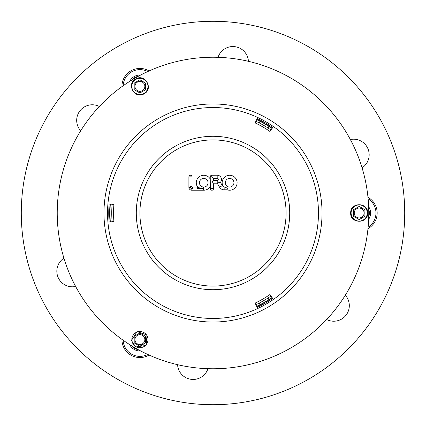 <?xml version="1.0" encoding="UTF-8"?>
<svg xmlns="http://www.w3.org/2000/svg" width="426" height="426" viewBox="0 0 426 426"><rect width="100%" height="100%" fill="white"/><g stroke="black" fill="none" stroke-linecap="round" stroke-linejoin="round"><path stroke-width="0.64" d="M121.937 339.378A17.972 17.972 0 0 0 149.084 355.05M138.216 349.639A10.187 10.187 0 0 1 132.06 346.088M147.737 354.437A16.774 16.774 0 0 1 123.146 340.241M129.696 344.618A11.385 11.385 0 0 0 140.665 350.955M134.201 342.893L134.201 336.3L139.909 333.004L145.617 336.3L145.617 342.893L139.909 346.189L134.201 342.893L139.909 346.189L145.617 342.893L145.617 336.3L139.909 333.004L134.201 336.3L134.201 342.893M367.979 228.677A17.972 17.972 0 0 0 367.979 197.323M368.724 209.448A10.187 10.187 0 0 1 368.724 216.552M368.117 198.804A16.774 16.774 0 0 1 368.117 227.196M368.639 219.337A11.385 11.385 0 0 0 368.639 206.663M364.89 216.296L359.182 219.592L353.473 216.296L353.473 209.704L359.182 206.408L364.89 209.704L364.89 216.296L364.89 209.704L359.182 206.408L353.473 209.704L353.473 216.296L359.182 219.592L364.89 216.296M149.084 70.95A17.972 17.972 0 0 0 121.937 86.622M132.06 79.912A10.187 10.187 0 0 1 138.216 76.361M123.146 85.759A16.774 16.774 0 0 1 147.737 71.563M140.665 75.045A11.385 11.385 0 0 0 129.696 81.382M139.909 79.811L145.617 83.107L145.617 89.7L139.909 92.996L134.201 89.7L134.201 83.107L139.909 79.811L134.201 83.107L134.201 89.7L139.909 92.996L145.617 89.7L145.617 83.107L139.909 79.811M99.343 106.484A15.576 15.576 0 0 0 80.695 130.787M248.417 61.312A15.576 15.576 0 0 0 218.048 57.313M362.073 167.828A15.576 15.576 0 0 0 350.353 139.531M326.657 319.516A15.576 15.576 0 0 0 345.305 295.213M177.583 364.688A15.576 15.576 0 0 0 207.952 368.687M63.927 258.172A15.576 15.576 0 0 0 75.647 286.469M403.076 238.022A191.716 191.716 0 0 1 96.292 365.098A191.716 191.716 0 0 1 139.632 35.88A191.716 191.716 0 0 1 403.076 238.022M225.327 182.781A4.303 4.303 0 0 0 231.813 186.455A4.303 4.303 0 0 0 231.749 179A4.303 4.303 0 0 0 225.327 182.781M223.096 186.38A7.476 7.476 0 0 1 230.429 175.31A7.476 7.476 0 0 1 236.92 184.399A7.476 7.476 0 0 1 227.143 189.799L227.33 188.191L223.096 186.38A2.093 2.093 0 0 1 222.313 185.619L219.582 187.232L217.532 183.75L218.192 182.28L220.386 182.344L222.313 185.619M203.82 187.051A4.303 4.303 0 0 0 207.489 180.619A4.303 4.303 0 0 0 200.082 180.496A4.303 4.303 0 0 0 203.537 187.046L203.5 188.633L203.798 188.638L203.82 187.046L203.537 187.046M210.332 188.649L213.506 188.622A1.587 1.587 0 0 1 211.935 190.225A1.587 1.587 0 0 1 210.332 188.649L210.311 186.332A7.476 7.476 0 0 1 203.474 190.225L203.506 188.633C200.161 188.159 198.218 187.637 197.659 187.062L197.632 187.046A7.476 7.476 0 0 1 199.746 176.433A7.476 7.476 0 0 1 210.247 179.053L210.231 176.87A1.587 1.587 0 0 1 211.802 175.267L217.169 175.219A4.271 4.271 0 0 1 220.386 182.344M210.311 186.332L210.247 179.053M203.474 190.225L191.822 190.225A2.929 2.929 0 0 1 188.894 187.291L188.894 176.854L192.067 176.854L192.067 186.545A0.501 0.501 0 0 0 192.568 187.046L197.632 187.046M227.143 189.799L224.161 189.82A5.266 5.266 0 0 1 219.582 187.232M213.421 178.43L213.437 180.624L217.217 180.587A1.097 1.097 0 0 0 218.304 179.484A1.097 1.097 0 0 0 217.201 178.398L213.421 178.43L211.818 176.854L211.802 175.267M210.231 176.87L211.818 176.854M217.532 183.75A4.271 4.271 0 0 1 217.244 183.766L213.463 183.798L213.506 188.622M213.463 183.798L211.866 182.221L213.437 180.624M203.798 188.633L203.506 188.633L203.798 188.633M188.894 176.854A1.587 1.587 0 0 1 191.876 176.092A1.587 1.587 0 0 1 192.067 176.854M109.141 221.983A104.242 104.242 0 0 1 109.141 204.017L113.918 204.427A99.45 99.45 0 0 0 113.918 221.573L109.141 221.983M110.046 204.091A103.337 103.337 0 0 0 110.046 221.909M272.709 298.45A104.242 104.242 0 0 1 257.144 307.434L255.115 303.094A99.45 99.45 0 0 0 269.967 294.52L272.709 298.45M256.761 306.613A103.337 103.337 0 0 0 272.193 297.705M257.144 118.566A104.242 104.242 0 0 1 272.709 127.55L269.967 131.48A99.45 99.45 0 0 0 255.115 122.906L257.144 118.566M272.193 128.295A103.337 103.337 0 0 0 256.761 119.386M307.428 267.517A109.035 109.035 0 0 0 267.517 118.572A109.035 109.035 0 0 0 118.572 158.483A109.035 109.035 0 0 0 158.483 307.428A109.035 109.035 0 0 0 307.428 267.517M78.102 290.883A155.767 155.767 0 0 0 347.898 290.883A155.767 155.767 0 0 0 213 57.233A155.767 155.767 0 0 0 78.102 290.883M272.022 297.465A103.044 103.044 0 0 1 256.638 306.347M110.339 221.882A103.044 103.044 0 0 1 110.339 204.118M255.877 304.723A101.25 101.25 0 0 0 259.184 303.104L260.004 304.702M110.084 218.144L111.878 218.053A101.25 101.25 0 0 0 112.129 221.728M256.638 119.653A103.044 103.044 0 0 1 272.022 128.535M268.912 299.558L267.938 298.046A101.25 101.25 0 0 0 270.995 295.995M270.995 130.005A101.25 101.25 0 0 0 267.938 127.954L268.912 126.442M260.004 121.298L259.184 122.896A101.25 101.25 0 0 0 255.877 121.277M112.129 204.272A101.25 101.25 0 0 0 111.878 207.947L110.084 207.856M111.878 207.947A101.25 101.25 0 0 0 111.878 218.053M267.938 127.954A101.25 101.25 0 0 0 259.184 122.896M259.184 303.104A101.25 101.25 0 0 0 267.938 298.046M137.438 343.878A4.942 4.942 0 0 0 144.851 339.597A4.942 4.942 0 0 0 137.438 335.315A4.942 4.942 0 0 0 137.438 343.878M132.917 335.56A8.073 8.073 0 0 0 135.873 346.588A8.073 8.073 0 0 0 146.901 343.633A8.073 8.073 0 0 0 143.945 332.605A8.073 8.073 0 0 0 132.917 335.56M364.123 213A4.942 4.942 0 0 0 356.711 208.719A4.942 4.942 0 0 0 356.711 217.281A4.942 4.942 0 0 0 364.123 213M359.182 221.073A8.073 8.073 0 0 0 367.255 213A8.073 8.073 0 0 0 359.182 204.927A8.073 8.073 0 0 0 351.109 213A8.073 8.073 0 0 0 359.182 221.073M137.438 82.122A4.942 4.942 0 0 0 137.438 90.685A4.942 4.942 0 0 0 144.851 86.403A4.942 4.942 0 0 0 137.438 82.122M146.901 82.367A8.073 8.073 0 0 0 135.873 79.412A8.073 8.073 0 0 0 132.917 90.44A8.073 8.073 0 0 0 143.945 93.395A8.073 8.073 0 0 0 146.901 82.367M192.067 186.545L190.481 186.545A2.087 2.087 0 0 0 192.568 188.633L191.822 188.633A1.342 1.342 0 0 1 190.481 187.291L190.481 186.545M192.568 187.046L192.568 188.633M224.161 189.82L224.14 187.11M217.169 175.219L217.201 178.398M217.244 183.766L217.217 180.587M197.659 188.633L203.5 188.633L197.659 188.633L197.659 187.062M188.894 187.291L190.481 187.291M191.822 190.225L191.822 188.633M276.298 249.545A73.091 73.091 0 0 0 213 139.909A73.091 73.091 0 0 0 149.702 249.545A73.091 73.091 0 0 0 276.298 249.545M304.34 265.733A105.472 105.472 0 0 0 265.733 121.66A105.472 105.472 0 0 0 121.66 160.267A105.472 105.472 0 0 0 160.267 304.34A105.472 105.472 0 0 0 304.34 265.733M279.435 251.356A76.712 76.712 0 0 0 251.356 146.565A76.712 76.712 0 0 0 146.565 174.644A76.712 76.712 0 0 0 174.644 279.435A76.712 76.712 0 0 0 279.435 251.356M135.654 346.966L146.081 345.454L147.045 334.964L137.071 331.577L131.448 340.486L135.654 346.966M367.691 213C368.186 202.19 350.518 201.913 350.678 212.734C349.847 223.868 368.17 224.156 367.691 213M135.654 79.034C126.043 84.007 134.637 99.45 143.929 93.901C153.988 89.05 145.08 73.043 135.654 79.034"/></g></svg>
